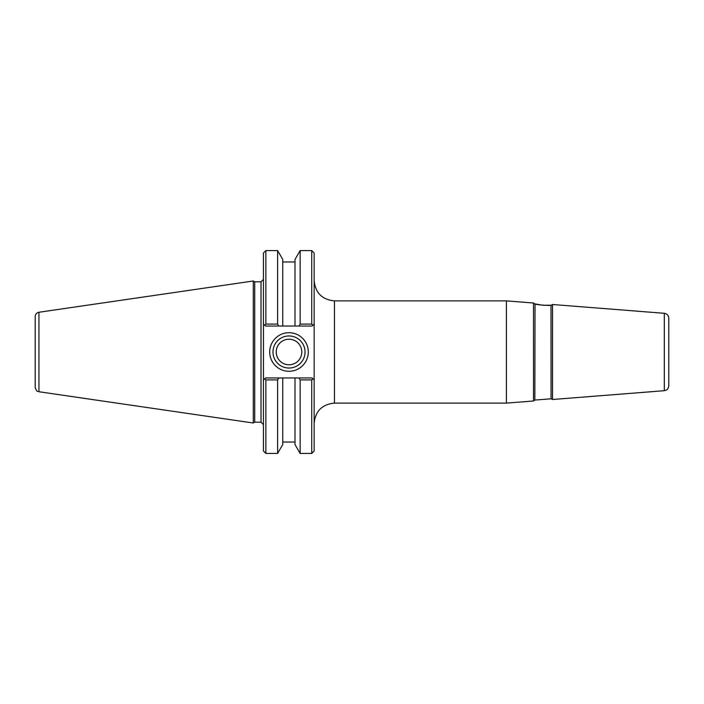 <?xml version="1.0" encoding="UTF-8"?>
<svg xmlns="http://www.w3.org/2000/svg" width="704" height="704" viewBox="0 0 704 704"><rect width="100%" height="100%" fill="white"/><g stroke="black" fill="none" stroke-linecap="round" stroke-linejoin="round"><path stroke-width="1.06" d="M535.022 303.943L534.838 400.066L551.065 398.79L551.003 305.202C551.443 305.985 534.512 304.63 535.022 303.943L543.118 305.263L551.003 305.202M664.312 313.306L664.312 390.694L666.31 390.086C666.239 389.946 668.026 389.981 668.8 385.836L668.8 318.164C668.562 315.383 667.066 313.764 664.312 313.306L552.526 304.506L552.526 399.494L551.065 398.79M533.5 400.99L533.5 303.01L506.414 300.881L506.414 403.119L533.5 400.99L534.838 400.066M668.8 331.232L668.8 321.649M314.16 280.588C315.366 292.917 322.124 299.675 334.453 300.881L506.414 300.881M311.731 379.922A584.672 465.08 -0 0 0 312.91 378.743L312.136 377.969L299.006 377.969A636.733 506.484 0 0 0 300.142 379.922L311.731 379.922L311.731 453.438L314.16 451.009L314.16 252.991L311.731 250.562L311.731 324.078L300.142 324.078A636.733 506.484 180 0 0 299.006 326.031L312.136 326.031L312.91 325.257A584.672 465.08 180 0 0 311.731 324.078M305.052 352A16.051 16.051 0 0 1 280.984 365.895A16.051 16.051 0 0 1 280.984 338.105A16.051 16.051 0 0 1 305.052 352M308.299 352A19.298 19.298 0 0 0 279.356 335.289A19.298 19.298 0 0 0 279.356 368.711A19.298 19.298 0 0 0 308.299 352M314.16 323.998L312.91 325.257L314.16 323.998M265.874 324.078L265.874 250.562L263.446 252.991L263.446 323.998L265.47 326.031L278.74 326.031A636.733 506.484 180 0 0 277.605 324.078L265.874 324.078A584.672 465.08 180 0 0 264.695 325.257L263.446 323.998L263.446 380.002L265.47 377.969L299.006 377.969M312.91 378.743L314.16 380.002L312.91 378.743M261.008 281.802L261.008 422.198L254.707 422.198L254.707 281.802L261.008 281.802L263.446 279.365M265.874 379.922A584.672 465.08 -0 0 1 264.695 378.743L263.446 380.002L263.446 451.009L265.874 453.438L265.874 379.922L277.605 379.922A636.733 506.484 0 0 0 278.74 377.969M254.707 281.802L253.299 280.993L253.299 423.007L254.707 422.198M277.605 324.078L277.605 250.562L282.744 259.459L282.744 326.031L299.006 326.031M278.74 326.031L282.744 326.031M300.142 379.922L300.142 453.438L311.731 453.438M300.142 453.438L295.002 444.541L295.002 377.969M265.874 453.438L277.605 453.438L277.605 379.922M295.002 326.031L295.002 259.459L300.142 250.562L300.142 324.078M38.949 312.25C36.626 312.77 35.376 314.213 35.2 316.589L35.2 387.411C36.978 392.973 37.84 390.834 38.949 391.75L38.949 312.25L253.299 280.993M276.223 352A12.778 12.778 0 0 0 289.001 364.778A12.778 12.778 0 0 0 301.787 352A12.778 12.778 0 0 0 289.001 339.222A12.778 12.778 0 0 0 276.223 352M277.605 453.438L282.744 444.541L282.744 377.969M314.16 423.412C315.366 411.083 322.124 404.325 334.453 403.119L334.453 300.881M551.065 305.21L552.526 304.506M534.838 303.934L533.5 303.01M664.312 390.694L552.526 399.494M334.453 403.119L506.414 403.119M261.008 422.198L263.446 424.635M265.874 250.562L277.605 250.562M300.142 250.562L311.731 250.562M38.949 391.75L253.299 423.007M295.002 261.958L282.744 261.958M295.002 442.042L282.744 442.042"/></g></svg>
